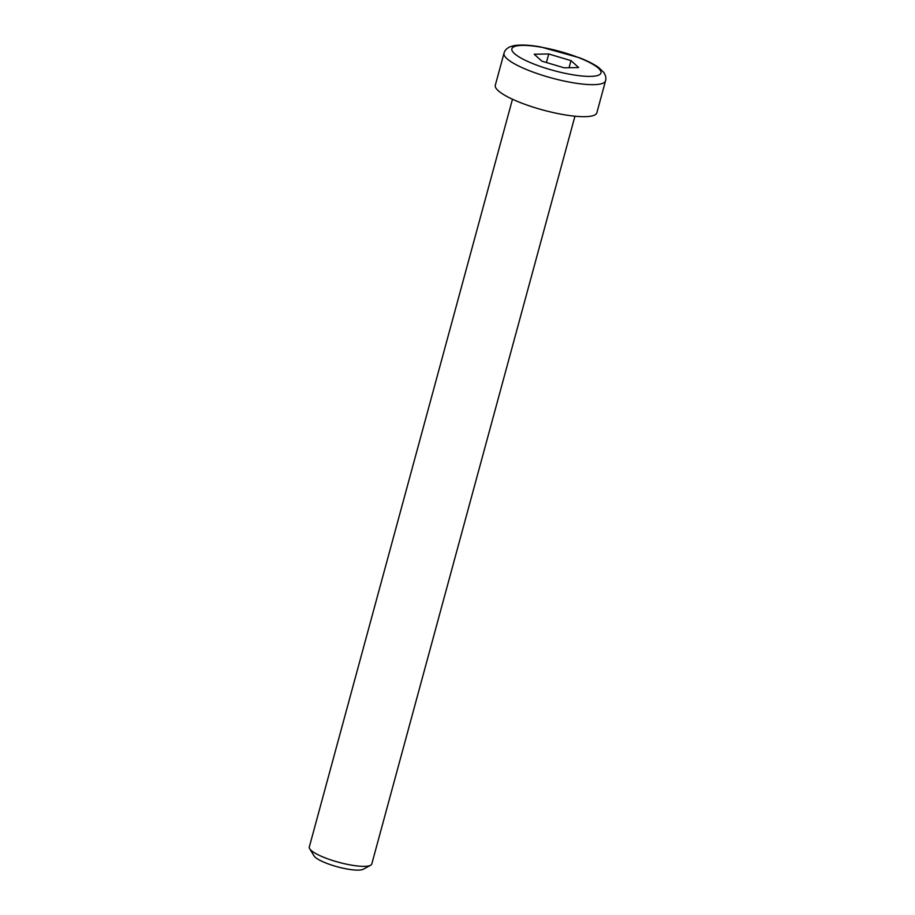 <?xml version="1.0" encoding="UTF-8"?>
<svg xmlns="http://www.w3.org/2000/svg" width="915" height="915" viewBox="0 0 915 915"><rect width="100%" height="100%" fill="white"/><g stroke="black" fill="none" stroke-linecap="round" stroke-linejoin="round"><path stroke-width="1.37" d="M574.952 116.205L371.787 863.977A32.368 7.046 -164.8 0 1 370.598 865.281A32.368 7.046 -164.8 0 1 341.547 863.028A32.368 7.046 -164.8 0 1 311.123 850.378A32.368 7.046 -164.8 0 1 309.682 848.731A32.368 7.046 -164.8 0 1 309.304 847.004L512.48 99.232M605.547 80.783L596.843 112.808A52.613 11.438 -164.8 0 1 543.075 110.052A52.613 11.438 -164.8 0 1 495.312 85.221L504.016 53.207A52.613 11.438 15.2 0 0 551.779 78.038A52.613 11.438 15.2 0 0 605.547 80.783C606.313 78.141 605.696 75.327 603.683 72.342L598.696 67.561C594.075 64.233 587.716 60.973 579.618 57.805L540.696 46.94C529.167 44.904 520.086 44.503 513.452 45.75L509.884 46.859C506.647 48.415 504.691 50.531 504.016 53.207M309.682 848.731L314.017 855.868A26.169 5.696 15.2 0 0 315.183 857.206A26.169 5.696 15.2 0 0 339.774 867.431A26.169 5.696 15.2 0 0 363.244 869.25L370.598 865.281M541.897 61.168L534.2 54.237L548.748 53.974L570.983 60.63L578.669 67.55L564.132 67.824L541.897 61.168M548.748 53.974L546.415 62.517M569.05 67.733L570.983 60.63M541.245 47.214A46.127 10.031 -164.8 0 1 600.343 74.035A46.127 10.031 -164.8 0 1 527.715 61.431A46.127 10.031 -164.8 0 1 541.245 47.214"/></g></svg>
